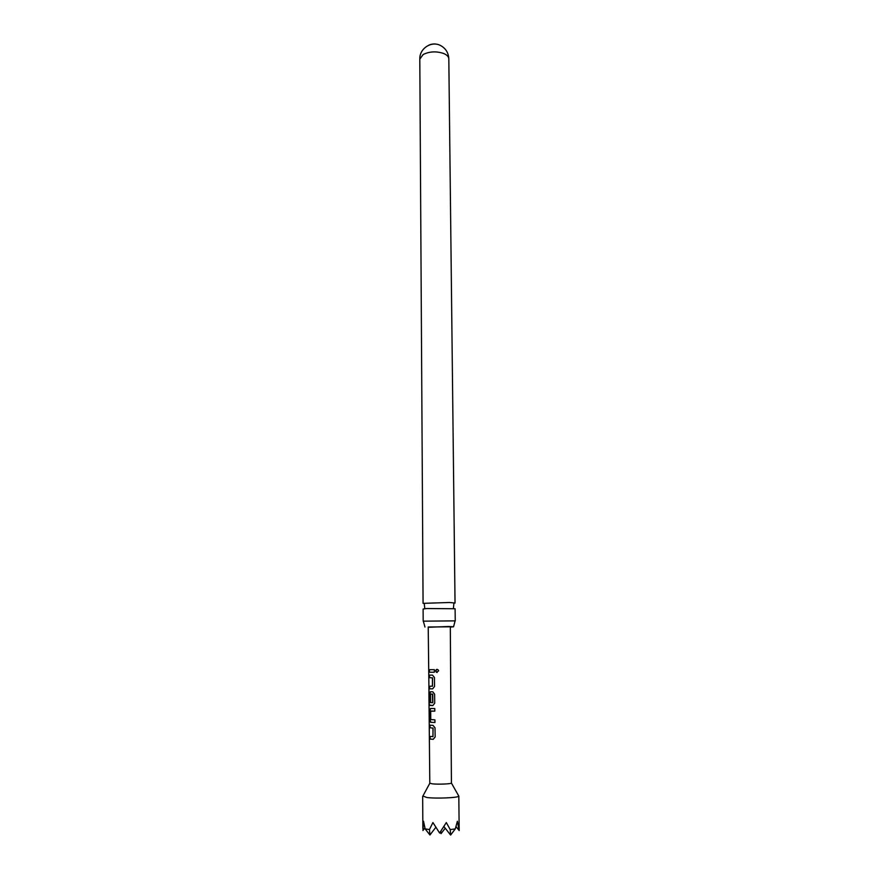 <?xml version="1.0" encoding="UTF-8"?>
<svg xmlns="http://www.w3.org/2000/svg" width="879" height="879" viewBox="0 0 879 879"><rect width="100%" height="100%" fill="white"/><g stroke="black" fill="none" stroke-linecap="round" stroke-linejoin="round"><path stroke-width="1.32" d="M438.621 670.897L436.445 672.303L435.621 670.93C436.127 669.205 437.05 668.93 438.379 670.128L438.621 670.897M437.171 672.49L435.709 670.93L437.083 669.326M426.82 608.521L455.102 608.751L455.245 620.871L423.184 621.156L423.107 609.037L426.82 608.521M433.248 739.305L429.908 739.063L429.875 736.47L433.017 736.536L432.94 728.131L429.787 727.735L429.765 725.153L433.028 725.373L435.017 727.834L435.16 736.943L433.182 739.327L429.908 739.063M429.381 686.257L432.49 686.125L432.391 677.852L429.304 677.665L429.271 675.116L432.49 675.127L434.435 677.5L434.534 686.477L432.644 688.861L429.413 688.806L429.381 686.257M432.369 686.301L432.545 677.852L429.304 677.665M428.666 45.247C431.908 43.697 435.358 43.554 439.006 44.807L439.709 45.148M448.817 58.893L455.036 603.06L449.521 602.489L423.074 603.346L419.799 59.146L423.14 54.531C429.523 51.389 436.402 51.059 443.752 53.531C447.026 54.959 448.708 56.739 448.817 58.893C448.521 52.938 445.84 48.51 440.764 45.631C431.611 40.489 419.338 48.455 419.799 59.146M428.216 627.298L448.62 626.474L453.564 626.782L450.312 627.101M458.574 795.715L458.794 796.099C458.926 797.758 436.467 798.758 426.864 797.517L422.898 796.022M424.92 827.952L422.942 830.512L423.524 821.228L425.161 828.897L429.468 829.534L432.918 822.546L439.599 833.006L446.312 822.568L450.202 829.567L455.278 828.952L457.377 821.272L459.179 830.578L458.816 796.022M432.523 702.728L429.095 702.398L428.216 627.002L450.312 626.804L451.432 783.068C451.432 783.958 438.105 784.507 432.347 783.848L429.809 783.211L428.919 692.256M431.743 722.373L430.699 722.318L429.721 719.813L429.633 710.792L430.567 708.452L434.775 708.551L434.808 711.133L430.677 711.21L430.765 719.56L434.907 719.868L434.94 722.461L431.743 722.373M432.644 702.563L432.446 694.058L430.512 694.201L430.589 701.497L429.534 701.442L429.457 694.091L430.402 691.74L432.809 691.817L434.622 694.179L434.72 703.2L432.798 705.595L429.007 704.892M431.259 672.237L429.249 672.237L429.216 669.699L434.358 669.666L434.38 672.215L431.259 672.237M429.468 829.534L429.93 835.006L425.161 828.897M429.93 835.006L435.731 827.447M455.751 827.425L456.212 826.809M459.179 830.578L456.003 826.546M450.202 829.567L450.597 835.05L455.278 828.952M440.884 831.27L441.071 833.622L440.082 832.358M450.597 835.05L443.972 826.59M441.071 833.622L445.224 828.194M434.38 672.215L429.249 672.237M429.468 672.237L429.446 669.699M429.523 677.665L429.501 675.127M432.655 688.861L429.413 688.806M429.633 688.806L429.611 686.257M432.842 705.584L429.106 705.408M429.337 705.408L429.227 702.585M430.589 701.486L429.765 701.442L429.457 694.091M429.688 694.091L430.578 691.751M432.809 702.552L432.732 694.223L430.6 694.036M434.94 722.45L430.908 722.307L429.941 719.813L429.633 710.792M429.853 710.781L430.743 708.463M434.808 711.122L430.765 711.034M432.897 736.701L433.094 728.12L429.787 727.735M430.018 727.735L429.996 725.186M430.128 739.063L430.106 736.503M424.81 608.675L424.271 603.972M453.399 608.433L453.861 603.708M455.08 620.959L453.564 626.782M422.667 796.33L422.854 828.447M429.82 783.255L422.689 796.418M451.432 783.068L458.794 796.099M423.348 621.233L424.964 627.024"/></g></svg>

